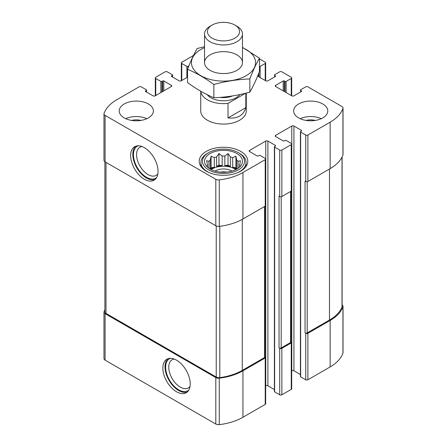 <?xml version="1.0" encoding="UTF-8"?>
<svg xmlns="http://www.w3.org/2000/svg" width="447" height="447" viewBox="0 0 447 447"><rect width="100%" height="100%" fill="white"/><g stroke="black" fill="none" stroke-linecap="round" stroke-linejoin="round"><path stroke-width="0.67" d="M104.889 309.71A47.052 27.166 0 0 0 104.056 311.66A3.794 2.19 0 0 0 103.972 312.107A3.794 2.19 0 0 0 105.084 313.654L215.812 377.581A3.794 2.19 0 0 0 219.265 378.179A47.052 27.166 0 0 0 242.95 370.792L265.222 357.935A1.52 0.877 0 0 0 265.663 357.315A1.52 0.877 0 0 0 265.222 356.695L264.993 356.566M103.972 312.107L103.972 358.578A3.794 2.19 0 0 0 105.084 360.126L215.812 424.052A3.794 2.19 0 0 0 219.265 424.65A47.052 27.166 0 0 0 242.95 417.263L265.222 404.406A1.52 0.877 0 0 0 265.663 403.786L265.663 357.315M176.548 391.779A19.35 11.175 -120 0 0 186.22 392.74A19.35 11.175 -120 0 0 186.22 370.395A19.35 11.175 -120 0 0 166.871 359.22A19.35 11.175 -120 0 0 163.904 374.731A19.35 11.175 -120 0 0 176.548 391.779M265.663 385.873L265.758 385.817A1.52 0.877 0 0 1 267.904 385.817L267.904 141.062L275.419 145.404A0.76 0.436 0 0 1 275.637 145.711A0.76 0.436 0 0 1 275.419 146.024L274.614 146.487A0.76 0.436 0 0 0 274.391 146.795L274.391 391.55A0.76 0.436 0 0 0 274.614 391.857L279.71 394.802L279.71 348.33A1.52 0.877 0 0 0 281.856 348.33L291.248 342.91A1.52 0.877 0 0 0 291.69 342.29A1.52 0.877 0 0 0 291.248 341.67L291.019 341.536M279.71 394.802A1.52 0.877 0 0 0 281.856 394.802L291.248 389.382A1.52 0.877 0 0 0 291.69 388.761L291.69 342.29M291.69 370.842L291.785 370.792A1.52 0.877 0 0 1 293.93 370.792L293.93 126.037L301.44 130.379A0.76 0.436 0 0 1 301.664 130.686A0.76 0.436 0 0 1 301.44 130.993L300.635 131.463A0.76 0.436 0 0 0 300.418 131.77L300.418 376.525A0.76 0.436 0 0 0 300.635 376.832L305.737 379.777L305.737 333.306A1.52 0.877 0 0 0 307.882 333.306L330.154 320.449A47.052 27.166 0 0 0 342.944 306.771A3.794 2.19 0 0 0 343.028 306.324A3.794 2.19 0 0 0 342.111 304.899M305.737 379.777A1.52 0.877 0 0 0 307.882 379.777L330.154 366.92A47.052 27.166 0 0 0 342.944 353.242A3.794 2.19 0 0 0 343.028 352.8L343.028 306.324M284.27 91.495L284.27 80.963L285.074 81.427A0.76 0.436 0 0 0 286.147 81.427L291.248 78.482A1.52 0.877 0 0 0 291.69 77.862A1.52 0.877 0 0 0 291.248 77.242L281.856 71.822A1.52 0.877 0 0 0 279.71 71.822L274.614 74.766A0.76 0.436 0 0 0 274.391 75.074A0.76 0.436 0 0 0 274.614 75.387L275.419 75.85A0.76 0.436 0 0 1 275.637 76.158A0.76 0.436 0 0 1 275.419 76.471L267.904 80.806A1.52 0.877 0 0 1 265.758 80.806L257.601 76.096M259.472 66.525A0.76 0.436 0 0 0 260.126 66.402L265.222 63.457A1.52 0.877 0 0 0 265.663 62.837A1.52 0.877 0 0 0 265.222 62.217L259.472 58.898M193.473 55.467L181.778 62.217A1.52 0.877 0 0 0 181.337 62.837A1.52 0.877 0 0 0 181.778 63.457L186.874 66.402A0.76 0.436 0 0 0 187.947 66.402L188.757 65.938A0.76 0.436 0 0 1 188.88 65.877M187.528 77.18L181.242 80.806A1.52 0.877 0 0 1 179.096 80.806L171.581 76.471L171.581 75.85A0.76 0.436 0 0 0 171.363 76.158A0.76 0.436 0 0 0 171.581 76.471M171.581 75.85L172.386 75.387A0.76 0.436 0 0 0 172.609 75.074A0.76 0.436 0 0 0 172.386 74.766L167.29 71.822A1.52 0.877 0 0 0 165.144 71.822L155.752 77.242A1.52 0.877 0 0 0 155.31 77.862A1.52 0.877 0 0 0 155.752 78.482L160.853 81.427A0.76 0.436 0 0 0 161.926 81.427L162.73 80.963A0.76 0.436 0 0 1 163.803 80.963L171.313 85.299A1.52 0.877 0 0 1 171.76 85.919A1.52 0.877 0 0 1 171.313 86.539L155.215 95.831A1.52 0.877 0 0 1 153.07 95.831L145.56 91.495L145.56 90.875A0.76 0.436 0 0 0 145.336 91.182A0.76 0.436 0 0 0 145.56 91.495M145.56 90.875L146.365 90.411A0.76 0.436 0 0 0 146.582 90.098A0.76 0.436 0 0 0 146.365 89.791L141.263 86.847A1.52 0.877 0 0 0 139.118 86.847L116.846 99.703A47.052 27.166 0 0 0 104.056 113.382A3.794 2.19 0 0 0 103.972 113.829A3.794 2.19 0 0 0 105.084 115.376L215.812 179.303A3.794 2.19 0 0 0 219.265 179.895A47.052 27.166 0 0 0 242.95 172.508L265.222 159.652A1.52 0.877 0 0 0 265.663 159.031A1.52 0.877 0 0 0 265.222 158.411L260.126 155.472A0.76 0.436 0 0 0 259.053 155.472L258.243 155.936A0.76 0.436 0 0 1 257.17 155.936L249.661 151.6L249.661 150.36A1.52 0.877 0 0 0 249.214 150.98A1.52 0.877 0 0 0 249.661 151.6M103.972 113.829L103.972 160.3A3.794 2.19 0 0 0 105.084 161.848L105.084 115.376M144.347 179.247A19.35 11.175 -120 0 0 154.025 180.208A19.35 11.175 -120 0 0 154.025 157.864A19.35 11.175 -120 0 0 134.676 146.689A19.35 11.175 -120 0 0 131.709 162.194A19.35 11.175 -120 0 0 144.347 179.247M265.663 159.031L265.663 205.508A1.52 0.877 0 0 1 265.222 206.123L242.95 218.98A47.052 27.166 0 0 1 219.265 226.366A3.794 2.19 0 0 1 215.812 225.774L105.084 161.848M249.661 150.36L265.758 141.062A1.52 0.877 0 0 1 267.904 141.062M267.904 385.817L274.391 389.56M274.391 146.795A0.76 0.436 0 0 0 274.614 147.108L279.71 150.047A1.52 0.877 0 0 0 281.856 150.047L291.248 144.627A1.52 0.877 0 0 0 291.69 144.007A1.52 0.877 0 0 0 291.248 143.386L286.147 140.447A0.76 0.436 0 0 0 285.074 140.447L284.27 140.911A0.76 0.436 0 0 1 283.197 140.911L275.687 136.57L275.687 135.335A1.52 0.877 0 0 0 275.24 135.955A1.52 0.877 0 0 0 275.687 136.57M291.69 144.007L291.69 190.478A1.52 0.877 0 0 1 291.248 191.098L281.856 196.524A1.52 0.877 0 0 1 279.71 196.524L279.04 196.132L279.04 347.945A1.52 0.877 0 0 0 281.185 347.945L290.578 342.519A1.52 0.877 0 0 0 291.019 341.899L291.019 191.232M279.71 348.33L279.04 347.945M275.687 135.335L291.785 126.037A1.52 0.877 0 0 1 293.93 126.037M293.93 370.792L300.418 374.536M300.418 131.77A0.76 0.436 0 0 0 300.635 132.077L305.737 135.022A1.52 0.877 0 0 0 307.882 135.022L330.154 122.165A47.052 27.166 0 0 0 342.944 108.492A3.794 2.19 0 0 0 343.028 108.045A3.794 2.19 0 0 0 341.916 106.498L307.882 86.847A1.52 0.877 0 0 0 305.737 86.847L300.635 89.791A0.76 0.436 0 0 0 300.418 90.098A0.76 0.436 0 0 0 300.635 90.411L301.44 90.875A0.76 0.436 0 0 1 301.664 91.182A0.76 0.436 0 0 1 301.44 91.495L293.93 95.831A1.52 0.877 0 0 1 291.785 95.831L275.687 86.539L275.687 85.299A1.52 0.877 0 0 0 275.24 85.919A1.52 0.877 0 0 0 275.687 86.539M343.028 108.045L343.028 154.517A3.794 2.19 0 0 1 342.944 154.964A47.052 27.166 0 0 1 330.154 168.636L307.882 181.493A1.52 0.877 0 0 1 305.737 181.493L305.066 181.108L305.066 332.914A1.52 0.877 0 0 0 307.212 332.914L329.478 320.058A47.052 27.166 0 0 0 342.011 307.072A3.794 2.19 0 0 0 342.111 306.575L342.111 156.914M305.737 333.306L305.066 332.914M275.687 85.299L283.197 80.963A0.76 0.436 0 0 1 284.27 80.963M298.624 117.907A17.075 9.856 0 0 0 317.236 120.042A17.075 9.856 0 0 0 327.774 110.934A17.075 9.856 0 0 0 322.773 103.967A17.075 9.856 0 0 0 304.167 101.827A17.075 9.856 0 0 0 293.623 110.934A17.075 9.856 0 0 0 298.624 117.907M124.227 117.907A17.075 9.856 0 0 0 142.833 120.042A17.075 9.856 0 0 0 153.377 110.934A17.075 9.856 0 0 0 148.376 103.967A17.075 9.856 0 0 0 129.764 101.827A17.075 9.856 0 0 0 119.226 110.934A17.075 9.856 0 0 0 124.227 117.907M240.67 151.365A24.283 14.019 180 0 1 247.783 161.278A24.283 14.019 180 0 1 223.5 175.302A24.283 14.019 180 0 1 199.217 161.278A24.283 14.019 180 0 1 214.208 148.326A24.283 14.019 180 0 1 240.67 151.365M200.731 91.244L200.731 110.934A22.769 13.142 0 0 0 207.402 120.232A22.769 13.142 0 0 0 232.211 123.081A22.769 13.142 0 0 0 246.269 110.934L246.269 93.088M104.889 161.725L104.889 311.861A3.794 2.19 0 0 0 106 313.408L216.236 377.056A3.794 2.19 0 0 0 219.79 377.637A47.052 27.166 0 0 0 242.28 370.407L264.551 357.544A1.52 0.877 0 0 0 264.993 356.929L264.993 206.257M142.017 146.532A16.254 9.381 -120 0 0 139.928 147.236A16.254 9.381 -120 0 0 137.436 160.255A16.254 9.381 -120 0 0 148.058 174.581A16.254 9.381 -120 0 0 156.182 175.386A16.254 9.381 -120 0 0 157.836 173.928M138.212 145.783A18.456 10.655 -120 0 0 134.212 160.199A18.456 10.655 -120 0 0 146.499 177.28A18.456 10.655 -120 0 0 156.579 177.599M135.81 146.175A19.35 11.175 -120 0 0 134.167 161.937A19.35 11.175 -120 0 0 146.499 178.012A19.35 11.175 -120 0 0 155.036 179.487M174.213 359.064A16.254 9.381 -120 0 0 172.129 359.768A16.254 9.381 -120 0 0 169.637 372.792A16.254 9.381 -120 0 0 180.253 387.113A16.254 9.381 -120 0 0 188.377 387.918A16.254 9.381 -120 0 0 190.031 386.459M170.408 358.315A18.456 10.655 -120 0 0 166.407 372.731A18.456 10.655 -120 0 0 178.694 389.812A18.456 10.655 -120 0 0 188.774 390.13M168.005 358.706A19.35 11.175 -120 0 0 166.362 374.469A19.35 11.175 -120 0 0 178.694 390.544A19.35 11.175 -120 0 0 187.237 392.019M236.916 153.533A18.97 10.951 180 0 1 240.821 165.753A18.97 10.951 180 0 1 223.5 172.235A18.97 10.951 180 0 1 206.179 165.753A18.97 10.951 180 0 1 212.738 152.259A18.97 10.951 180 0 1 236.916 153.533M239.463 153.304L238.391 152.684A21.059 12.158 180 0 1 238.391 169.877A21.059 12.158 180 0 1 208.609 169.877A21.059 12.158 180 0 1 208.609 152.684A21.059 12.158 180 0 1 238.391 152.684L239.463 153.304A22.579 13.036 180 0 1 246.079 162.518A22.579 13.036 180 0 1 237.681 172.659M239.849 166.837L240.43 165.943L239.57 166.077L239.57 167.1M239.57 164.535A16.126 9.309 180 0 1 239.626 165.306A16.126 9.309 180 0 1 239.57 166.077L240.43 160.708L238.083 161.333L238.083 168.284M236.569 169.217L235.893 167.759L235.893 156.171L236.748 159.998A16.126 9.309 180 0 1 238.083 161.333M235.893 156.171L232.691 157.657L232.691 167.262A16.126 9.309 0 0 1 234.904 168.329A16.126 9.309 0 0 1 236.39 169.318M230.378 156.886L230.378 166.491L228.037 165.139L228.037 153.55L230.378 156.886A16.126 9.309 180 0 1 232.691 157.657M228.037 153.55L224.835 156.025L224.835 165.63A16.126 9.309 0 0 1 230.378 166.491M222.165 156.025L222.165 165.63L218.963 165.139L218.963 153.55L222.165 156.025A16.126 9.309 180 0 1 224.835 156.025M218.963 153.55L216.622 156.886L216.622 166.491A16.126 9.309 0 0 1 222.165 165.63M214.309 157.657L214.309 167.262L211.107 167.759L211.107 156.171L214.309 157.657A16.126 9.309 180 0 1 216.622 156.886M211.107 156.171L210.252 159.998L210.252 169.117M207.43 164.535L207.43 166.077A16.126 9.309 180 0 1 207.374 165.306A16.126 9.309 180 0 1 207.43 164.535L206.57 160.708L208.917 161.333A16.126 9.309 180 0 1 210.252 159.998M207.43 167.1L207.43 166.077L206.57 165.943L207.151 166.837M211.107 169.575A16.126 9.309 180 0 1 234.904 168.949A16.126 9.309 180 0 1 235.893 169.575M236.748 159.998L236.748 169.117M208.917 161.333L208.917 168.284M214.309 167.262A16.126 9.309 0 0 0 210.61 169.318M215.096 171.1A11.382 6.571 180 0 1 231.552 170.883A11.382 6.571 180 0 1 231.904 171.1M220.55 172.101A9.331 5.386 180 0 1 226.45 172.101M209.319 172.659A22.579 13.036 180 0 1 200.921 162.518A22.579 13.036 180 0 1 207.537 153.304L208.609 152.684M125.736 118.678A17.075 9.856 180 0 1 146.862 118.678M131.664 120.422A11.382 6.571 180 0 1 140.934 120.422M300.138 118.678A17.075 9.856 180 0 1 321.264 118.678M306.066 120.422A11.382 6.571 180 0 1 315.336 120.422M211.107 167.759L210.431 169.217M218.963 165.139L216.622 166.491M228.037 165.139L224.835 165.63M235.893 167.759L232.691 167.262M245.492 93.278L228.015 103.369A22.769 13.142 180 0 1 207.402 99.782A22.769 13.142 180 0 1 200.776 91.266M245.816 93.2L245.816 107.654L228.015 117.93C237.497 118.919 243.431 115.494 245.816 107.654M228.015 103.369L228.015 117.93M212.141 38.179A16.064 9.275 180 0 1 212.141 25.066A16.064 9.275 180 0 1 234.859 25.066A16.064 9.275 180 0 1 234.859 38.179A16.064 9.275 180 0 1 212.141 38.179M234.859 25.066L236.916 26.256A18.97 10.951 180 0 1 242.47 34A18.97 10.951 180 0 1 230.758 44.119A18.97 10.951 180 0 1 210.084 41.744A18.97 10.951 180 0 1 204.53 34A18.97 10.951 180 0 1 210.084 26.256L212.141 25.066M242.47 47.684A32.061 18.511 180 0 1 246.174 75.694A32.061 18.511 180 0 1 199.172 74.66A32.061 18.511 180 0 1 204.53 47.684M236.916 70.352A18.97 10.951 180 0 1 210.084 70.352A18.97 10.951 180 0 1 210.084 54.858A18.97 10.951 180 0 1 236.916 54.858A18.97 10.951 180 0 1 236.916 70.352L236.916 70.352M204.53 46.706L197.166 48.533C193.953 54.02 190.74 60.943 187.528 69.302C196.194 72.872 204.972 77.94 213.862 84.505C225.852 81.214 237.843 79.359 249.834 78.94C253.047 70.581 256.26 63.658 259.472 58.171L242.47 47.371M259.472 58.171L259.472 71.397C256.26 79.756 253.047 86.679 249.834 92.166C237.843 95.457 225.852 97.312 213.862 97.731C205.195 94.161 196.417 89.093 187.528 82.527L187.528 69.302M249.834 78.94L249.834 92.166M213.862 84.505L213.862 97.731M105.084 360.126L105.084 313.654M215.812 424.052L215.812 377.581M219.265 424.65L219.265 378.179M242.95 417.263L242.95 370.792M265.222 404.406L265.222 357.935M281.856 394.802L281.856 348.33M291.248 389.382L291.248 342.91M307.882 379.777L307.882 333.306M330.154 366.92L330.154 320.449M342.944 353.242L342.944 306.771M274.614 76.934L274.614 75.387M275.419 76.471L275.419 75.85M258.243 76.471L258.243 74.504M259.053 76.934L259.053 72.481M260.126 77.555L260.126 66.402M265.222 80.499L265.222 63.457M181.778 80.499L181.778 63.457M186.874 77.555L186.874 66.402M187.947 68.218L187.947 66.402M172.386 76.934L172.386 75.387M155.752 95.524L155.752 78.482M160.853 92.579L160.853 81.427M161.926 91.959L161.926 81.427M162.73 91.495L162.73 80.963M163.803 90.875L163.803 80.963M171.313 86.539L171.313 85.299M146.365 91.959L146.365 90.411M215.812 225.774L215.812 179.303M219.265 226.366L219.265 179.895M242.95 218.98L242.95 172.508M265.222 206.123L265.222 159.652M265.758 385.817L265.758 141.062M275.419 146.024L275.419 145.404M274.614 391.857L274.614 147.108M279.71 196.524L279.71 150.047M281.856 196.524L281.856 150.047M291.248 191.098L291.248 144.627M291.785 370.792L291.785 126.037M301.44 130.993L301.44 130.379M300.635 376.832L300.635 132.077M305.737 181.493L305.737 135.022M307.882 181.493L307.882 135.022M330.154 168.636L330.154 122.165M342.944 154.964L342.944 108.492M300.635 91.959L300.635 90.411M301.44 91.495L301.44 90.875M283.197 90.875L283.197 80.963M285.074 91.959L285.074 81.427M286.147 92.579L286.147 81.427M291.248 95.524L291.248 78.482M307.212 332.914L307.212 181.722M329.478 320.058L329.478 169.027M342.011 307.072L342.011 157.115M281.185 347.945L281.185 196.747M290.578 342.519L290.578 191.489M106 313.408L106 162.373M216.236 377.056L216.236 225.986M219.79 377.637L219.79 226.305M242.28 370.407L242.28 219.36M264.551 357.544L264.551 206.514M239.877 94.563A17.835 10.298 180 0 1 210.889 97.77A17.835 10.298 180 0 1 207.235 94.714M232.569 95.926A15.556 8.979 180 0 1 219.985 97.379M265.663 80.756L265.663 62.837M181.337 80.756L181.337 62.837M172.609 77.063L172.609 75.074M155.31 95.781L155.31 77.862M146.582 92.088L146.582 90.098M291.69 95.781L291.69 77.862M200.921 162.518L200.921 166.446M246.079 162.518L246.079 166.446M204.53 34L204.53 62.602M242.47 34L242.47 62.602"/></g></svg>
